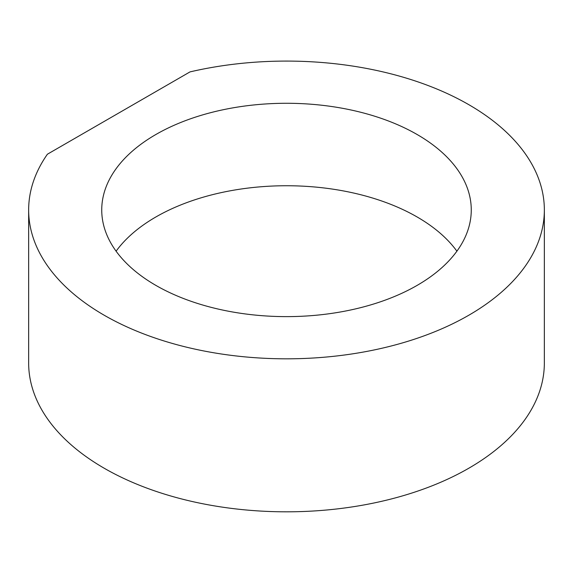 <?xml version="1.0" encoding="UTF-8"?>
<svg xmlns="http://www.w3.org/2000/svg" width="573" height="573" viewBox="0 0 573 573"><rect width="100%" height="100%" fill="white"/><g stroke="black" fill="none" stroke-linecap="round" stroke-linejoin="round"><path stroke-width="0.86" d="M28.65 209.947L28.65 362.953A257.85 148.865 0 0 0 187.822 500.487A257.85 148.865 0 0 0 468.829 468.213A257.85 148.865 0 0 0 544.35 362.953L544.35 209.947A257.85 148.865 0 0 0 189.985 71.904L47.394 154.223A257.85 148.865 0 0 0 28.65 209.947A257.85 148.865 0 0 0 286.5 358.82A257.85 148.865 0 0 0 544.35 209.947M417.151 285.375A184.764 106.671 0 0 0 471.264 209.947A184.764 106.671 0 0 0 357.208 111.398A184.764 106.671 0 0 0 155.849 134.519A184.764 106.671 0 0 0 101.736 209.947A184.764 106.671 0 0 0 215.792 308.503A184.764 106.671 0 0 0 417.151 285.375M456.903 251.182A184.764 106.671 0 0 0 155.849 216.988A184.764 106.671 0 0 0 116.097 251.182"/></g></svg>
